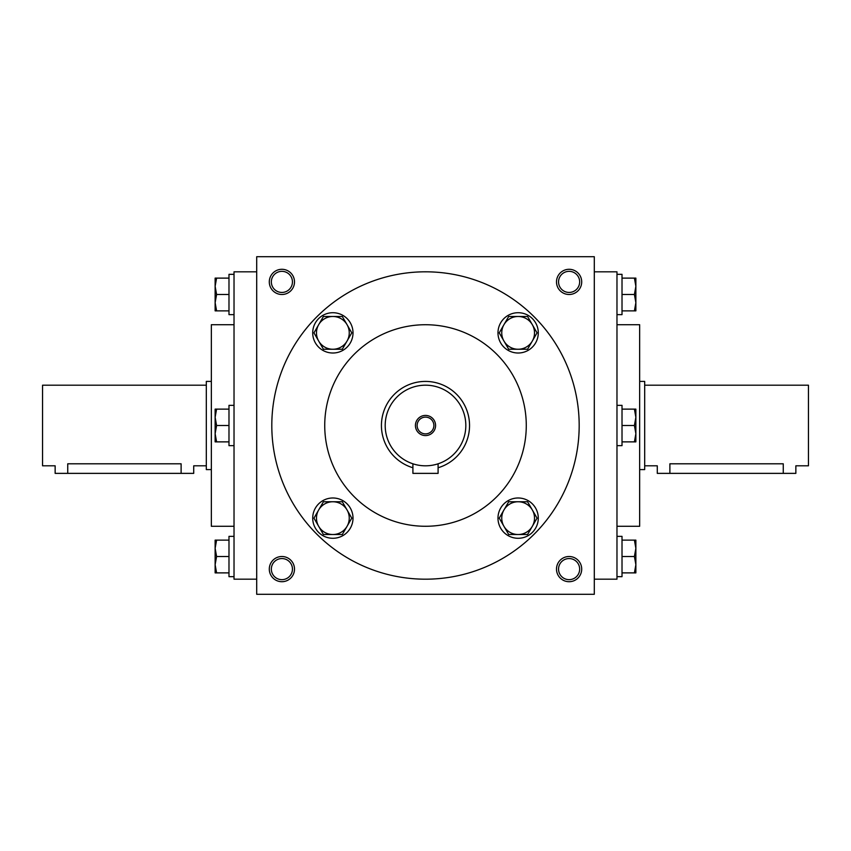 <?xml version="1.0" encoding="UTF-8"?>
<svg xmlns="http://www.w3.org/2000/svg" width="851" height="851" viewBox="0 0 851 851"><rect width="100%" height="100%" fill="white"/><g stroke="black" fill="none" stroke-linecap="round" stroke-linejoin="round"><path stroke-width="1.28" d="M644.686 385.195L808.45 385.195L808.45 465.805L795.855 465.805L795.855 473.369L657.28 473.369L657.28 465.805L644.686 465.805M669.886 473.369L669.886 463.795C653.632 465.997 653.632 465.997 669.886 463.795C653.632 465.997 653.632 465.997 669.886 463.795L783.26 463.795C799.504 465.997 799.504 465.997 783.26 463.795L783.26 473.369M639.654 381.408L644.686 381.408L644.686 469.592L639.654 469.592M206.314 465.805L193.72 465.805L193.72 473.369L55.145 473.369L55.145 465.805L42.55 465.805L42.55 385.195L206.314 385.195M181.114 473.369L181.114 463.795C197.368 465.997 197.368 465.997 181.114 463.795L67.74 463.795C51.496 465.997 51.496 465.997 67.74 463.795C51.496 465.997 51.496 465.997 67.74 463.795L67.74 473.369M211.346 469.592L206.314 469.592L206.314 381.408L211.346 381.408M616.975 274.33L622.017 274.33L622.017 314.647L616.975 314.647M634.41 294.489L635.867 286.298L634.41 278.117L635.867 278.117L635.867 302.679L634.41 294.489L622.017 294.489M622.017 278.117L634.41 278.117M635.867 310.87L634.41 310.87L635.867 302.679L635.867 310.87M622.017 310.87L634.41 310.87M616.975 405.342L622.017 405.342L622.017 445.658L616.975 445.658M634.41 425.5L635.867 417.309L634.41 409.129L635.867 409.129L635.867 433.691L634.41 425.5L622.017 425.5M622.017 409.129L634.41 409.129M635.867 441.871L634.41 441.871L635.867 433.691L635.867 441.871M622.017 441.871L634.41 441.871M616.975 536.353L622.017 536.353L622.017 576.67L616.975 576.67M634.41 556.511L635.867 548.321L634.41 540.13L635.867 540.13L635.867 564.702L634.41 556.511L622.017 556.511M622.017 540.13L634.41 540.13M635.867 572.883L634.41 572.883L635.867 564.702L635.867 572.883M622.017 572.883L634.41 572.883M234.025 314.647L228.983 314.647L228.983 274.33L234.025 274.33M216.59 294.489L215.133 302.679L216.59 310.87L215.133 310.87L215.133 286.298L216.59 294.489L228.983 294.489M228.983 310.87L216.59 310.87M215.133 278.117L216.59 278.117L215.133 286.298L215.133 278.117M228.983 278.117L216.59 278.117M234.025 445.658L228.983 445.658L228.983 405.342L234.025 405.342M216.59 425.5L215.133 433.691L216.59 441.871L215.133 441.871L215.133 417.309L216.59 425.5L228.983 425.5M228.983 441.871L216.59 441.871M215.133 409.129L216.59 409.129L215.133 417.309L215.133 409.129M228.983 409.129L216.59 409.129M234.025 576.67L228.983 576.67L228.983 536.353L234.025 536.353M216.59 556.511L215.133 564.702L216.59 572.883L215.133 572.883L215.133 548.321L216.59 556.511L228.983 556.511M228.983 572.883L216.59 572.883M215.133 540.13L216.59 540.13L215.133 548.321L215.133 540.13M228.983 540.13L216.59 540.13M312.711 518.142A20.158 20.158 0 0 0 342.942 535.587A20.158 20.158 0 0 0 342.942 500.686A20.158 20.158 0 0 0 312.711 518.142M351.771 518.142L342.315 534.513L323.412 534.513L313.955 518.142L323.412 501.76L342.315 501.76L351.771 518.142M318.678 526.322A16.371 16.371 0 0 0 347.048 526.322A16.371 16.371 0 0 0 332.858 501.76A16.371 16.371 0 0 0 318.678 526.322M312.711 332.858A20.158 20.158 0 0 0 342.942 350.314A20.158 20.158 0 0 0 342.942 315.413A20.158 20.158 0 0 0 312.711 332.858M351.771 332.858L342.315 349.24L323.412 349.24L313.955 332.858L323.412 316.487L342.315 316.487L351.771 332.858M318.678 341.049A16.371 16.371 0 0 0 347.048 341.049A16.371 16.371 0 0 0 332.858 316.487A16.371 16.371 0 0 0 318.678 341.049M497.984 332.858A20.158 20.158 0 0 0 528.216 350.314A20.158 20.158 0 0 0 528.216 315.413A20.158 20.158 0 0 0 497.984 332.858M537.045 332.858L527.588 349.24L508.685 349.24L499.229 332.858L508.685 316.487L527.588 316.487L537.045 332.858M503.952 341.049A16.371 16.371 0 0 0 532.322 341.049A16.371 16.371 0 0 0 518.142 316.487A16.371 16.371 0 0 0 503.952 341.049M497.984 518.142A20.158 20.158 0 0 0 528.216 535.587A20.158 20.158 0 0 0 528.216 500.686A20.158 20.158 0 0 0 497.984 518.142M537.045 518.142L527.588 534.513L508.685 534.513L499.229 518.142L508.685 501.76L527.588 501.76L537.045 518.142M503.952 526.322A16.371 16.371 0 0 0 532.322 526.322A16.371 16.371 0 0 0 518.142 501.76A16.371 16.371 0 0 0 503.952 526.322M438.095 467.752A44.092 44.092 0 0 0 421.245 381.62A44.092 44.092 0 0 0 412.905 467.752M385.195 425.5A40.305 40.305 0 0 0 445.658 460.412A40.305 40.305 0 0 0 445.658 390.588A40.305 40.305 0 0 0 385.195 425.5M415.426 425.5A10.074 10.074 0 0 0 430.542 434.223A10.074 10.074 0 0 0 430.542 416.777A10.074 10.074 0 0 0 415.426 425.5M412.905 463.795L412.905 473.369L438.095 473.369L438.095 463.795M417.128 425.5A8.372 8.372 0 0 0 429.691 432.755A8.372 8.372 0 0 0 429.691 418.245A8.372 8.372 0 0 0 417.128 425.5M579.659 281.894A10.552 10.552 0 0 1 563.83 291.031A10.552 10.552 0 0 1 563.83 272.756A10.552 10.552 0 0 1 579.659 281.894M271.341 281.894A10.552 10.552 0 0 0 287.17 291.031A10.552 10.552 0 0 0 287.17 272.756A10.552 10.552 0 0 0 271.341 281.894M579.659 569.106A10.552 10.552 0 0 1 563.83 578.244A10.552 10.552 0 0 1 563.83 559.969A10.552 10.552 0 0 1 579.659 569.106M271.341 569.106A10.552 10.552 0 0 0 287.17 578.244A10.552 10.552 0 0 0 287.17 559.969A10.552 10.552 0 0 0 271.341 569.106M594.296 594.296L594.296 256.704L256.704 256.704L256.704 594.296L594.296 594.296M581.701 281.894A12.595 12.595 0 0 1 562.809 292.808A12.595 12.595 0 0 1 562.809 270.98A12.595 12.595 0 0 1 581.701 281.894M269.299 281.894A12.595 12.595 0 0 0 288.191 292.808A12.595 12.595 0 0 0 288.191 270.98A12.595 12.595 0 0 0 269.299 281.894M581.701 569.106A12.595 12.595 0 0 1 562.809 580.02A12.595 12.595 0 0 1 562.809 558.192A12.595 12.595 0 0 1 581.701 569.106M269.299 569.106A12.595 12.595 0 0 0 288.191 580.02A12.595 12.595 0 0 0 288.191 558.192A12.595 12.595 0 0 0 269.299 569.106M234.025 526.28L211.346 526.28L211.346 324.72L234.025 324.72M256.704 579.18L234.025 579.18L234.025 271.82L256.704 271.82M594.296 579.18L616.975 579.18L616.975 271.82L594.296 271.82M616.975 526.28L639.654 526.28L639.654 324.72L616.975 324.72M526.28 425.5A100.78 100.78 0 0 1 375.11 512.77A100.78 100.78 0 0 1 375.11 338.23A100.78 100.78 0 0 1 526.28 425.5M579.18 425.5A153.68 153.68 0 0 1 348.655 558.596A153.68 153.68 0 0 1 348.655 292.404A153.68 153.68 0 0 1 579.18 425.5"/></g></svg>
